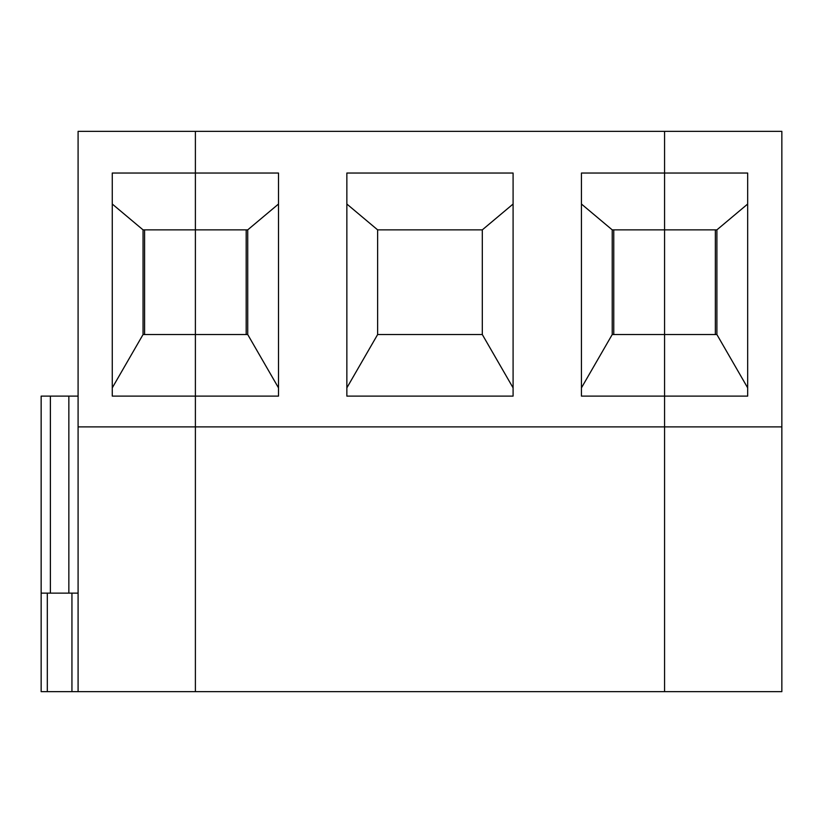 <?xml version="1.0" encoding="UTF-8"?>
<svg xmlns="http://www.w3.org/2000/svg" width="823" height="823" viewBox="0 0 823 823"><rect width="100%" height="100%" fill="white"/><g stroke="black" fill="none" stroke-linecap="round" stroke-linejoin="round"><path stroke-width="1.23" d="M781.85 426.89L664.562 426.89L664.562 396.11L747.675 396.11L747.675 173.036L664.562 173.036L664.562 131.351L781.85 131.351L781.85 691.649L664.562 691.649L664.562 131.351L78.092 131.351L78.092 691.649L47.312 691.649L47.312 593.136L78.092 593.136M747.675 387.859L716.895 334.539L716.895 229.864L612.219 229.864L612.219 334.539L581.439 387.859M716.895 229.864L747.675 204.032M612.219 334.539L716.895 334.539M715.352 334.539L715.352 229.864M78.092 396.11L41.15 396.11L41.15 593.136L47.312 593.136M112.267 204.032L143.048 229.864L143.048 334.539L195.39 334.539L195.39 396.11L278.503 396.11L278.503 173.036L195.39 173.036L195.39 131.351L195.39 691.649L78.092 691.649M41.15 593.136L41.15 691.649L47.312 691.649M143.048 229.864L195.39 229.864L195.39 334.539L247.723 334.539L247.723 229.864L195.39 229.864L195.39 173.036L112.267 173.036L112.267 396.11L195.39 396.11L195.39 426.89L78.092 426.89M144.591 229.864L144.591 334.539M143.048 334.539L112.267 387.859M246.18 334.539L246.18 229.864M247.723 229.864L278.503 204.032M613.763 229.864L613.763 334.539M664.562 334.539L664.562 173.036L581.439 173.036L581.439 396.11L664.562 396.11L664.562 334.539M581.439 204.032L612.219 229.864M346.853 396.11L346.853 173.036L513.089 173.036L513.089 396.11L346.853 396.11M664.562 426.89L195.39 426.89L195.39 691.649L664.562 691.649L664.562 426.89M278.503 387.859L247.723 334.539M346.853 204.032L377.634 229.864L482.309 229.864L482.309 334.539L377.634 334.539L346.853 387.859M513.089 387.859L482.309 334.539M482.309 229.864L513.089 204.032M377.634 334.539L377.634 229.864M68.854 593.136L68.854 396.11M50.388 593.136L50.388 396.11M71.94 691.649L71.94 593.136"/></g></svg>
